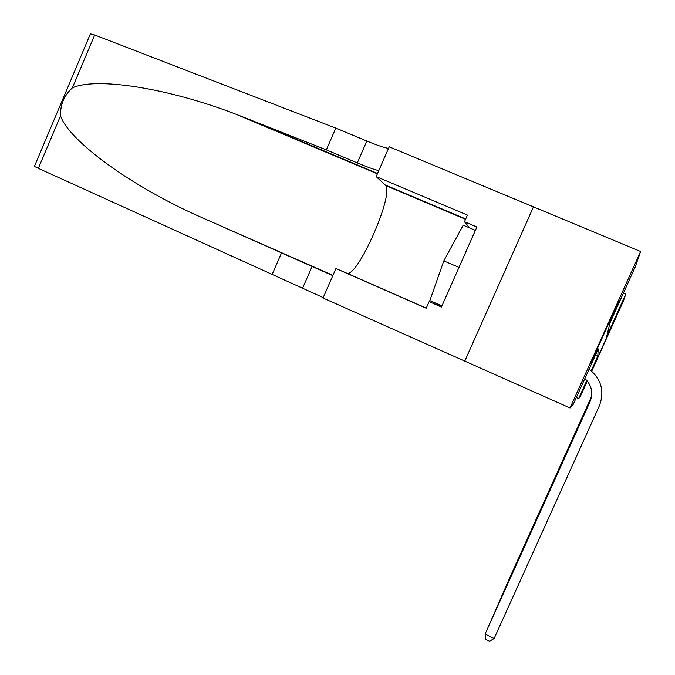 <?xml version="1.0" encoding="UTF-8"?>
<svg xmlns="http://www.w3.org/2000/svg" width="675" height="675" viewBox="0 0 675 675"><rect width="100%" height="100%" fill="white"/><g stroke="black" fill="none" stroke-linecap="round" stroke-linejoin="round"><path stroke-width="1.01" d="M592.481 369.039L611.263 327.426L592.481 369.039M590.6 363.648L619.085 300.493L590.6 363.648M591.224 370.718L597.746 356.265L598.252 348.907L573.126 404.603L570.046 407.97L464.788 361.117L533.461 206.854L389.222 146.796L376.186 176.588L467.429 215.089L464.484 221.738L476.896 226.994L441.433 307.015L429.131 301.624L426.212 308.222L335.931 268.54L323.03 298.012L464.771 361.108L533.469 206.879L640.617 251.488L635.327 266.709L610.023 322.819L606.682 336.471L625.868 293.92L623.413 300.999L591.756 371.166M623.506 292.916L625.868 293.92M570.046 407.97L640.617 251.488M587.317 381.004L580.095 397.001L578.661 398.579L586.837 380.447M576.315 397.541L578.661 398.579M595.392 355.244L597.746 356.265M584.896 378.515C591.705 385.147 593.426 392.858 590.068 401.633L485.063 634.095L494.142 638.508L599.4 405.768C604.741 391.213 601.324 378.996 589.14 369.115M590.068 401.633L485.063 634.095L485.924 639.487L489.552 641.25L494.142 638.508M475.403 230.361L463.21 225.188L443.812 260.879L429.832 300.611L441.847 306.079M458.983 267.41L443.812 260.879M441.923 305.902L429.832 300.611M90.383 33.885L94.703 34.999L335.812 128.098L326.337 149.867L235.6 114.067C165.434 87.134 94.719 77.102 72.335 87.919C64.108 95.47 60.185 104.76 60.556 115.805C68.563 140.653 132.435 187.633 204.576 218.751L332.826 275.636M281.526 252.88L272.16 274.413L323.215 297.599M335.812 128.098L366.846 141.033C377.435 145.403 384.666 147.85 388.547 148.357M378.818 170.564C375.03 169.864 367.858 167.316 357.303 162.903L326.337 149.867M60.556 115.805L38.348 168.345L272.16 274.413M376.186 176.588L385.754 185.574C393.795 196.071 356.577 279.315 346.638 273.105L335.931 268.54M38.348 168.345L34.408 166.404M464.484 221.738L469.631 227.914M439.501 305.049L439.02 305.961M591.241 398.25L488.295 626.873M590.245 401.001L488.244 626.982M591.308 397.98L491.273 620.03M590.414 400.402L491.231 620.123M591.359 397.727L494.1 613.55M590.566 399.828L494.058 613.642M591.418 397.482L496.775 607.407M590.718 399.296L496.733 607.492M499.272 601.661L590.887 398.655L499.314 601.577M591.502 397.018L501.727 596.042M590.988 398.301L501.685 596.126M503.989 590.853L591.114 397.837L504.023 590.777M591.578 396.579L506.208 585.765M591.233 397.398L506.174 585.833M508.258 581.048L591.376 396.875L508.292 580.981M312.128 266.363L302.678 287.989M357.303 162.903L366.846 141.033M94.703 34.999L72.335 87.919M247.674 118.724L377.561 173.45M204.576 218.751L332.961 275.341M426.262 308.104L346.638 273.105M465.708 218.97L385.265 184.967M235.6 114.067L377.392 173.829M465.556 219.316L385.754 185.574M90.425 33.784L34.4 166.43"/></g></svg>
